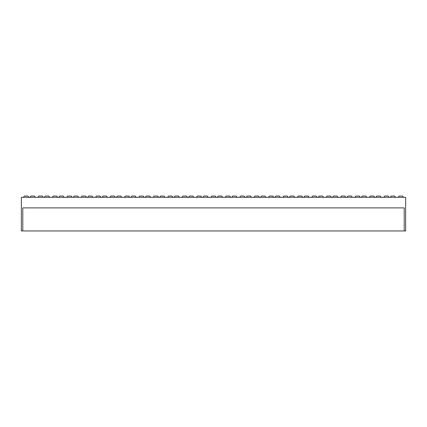 <?xml version="1.0" encoding="UTF-8"?>
<svg xmlns="http://www.w3.org/2000/svg" width="427" height="427" viewBox="0 0 427 427"><rect width="100%" height="100%" fill="white"/><g stroke="black" fill="none" stroke-linecap="round" stroke-linejoin="round"><path stroke-width="0.64" d="M390.203 197.327L391.164 196.046L394.676 196.046L395.637 197.327M375.792 197.327L376.753 196.046L380.265 196.046L381.226 197.327M361.381 197.327L362.342 196.046L365.854 196.046L366.814 197.327M346.97 197.327L347.93 196.046L351.442 196.046L352.403 197.327M332.558 197.327L333.519 196.046L337.031 196.046L337.992 197.327M318.147 197.327L319.108 196.046L322.62 196.046L323.581 197.327M303.736 197.327L304.697 196.046L308.209 196.046L309.169 197.327M289.325 197.327L290.285 196.046L293.797 196.046L294.758 197.327M274.913 197.327L275.874 196.046L279.386 196.046L280.347 197.327M260.502 197.327L261.463 196.046L264.975 196.046L265.936 197.327M246.091 197.327L247.052 196.046L250.564 196.046L251.524 197.327M231.68 197.327L232.64 196.046L236.152 196.046L237.113 197.327M29.922 197.327L30.883 196.046L34.395 196.046L35.356 197.327M44.333 197.327L45.294 196.046L48.806 196.046L49.767 197.327M58.745 197.327L59.705 196.046L63.217 196.046L64.178 197.327M73.156 197.327L74.117 196.046L77.629 196.046L78.589 197.327M87.567 197.327L88.528 196.046L92.04 196.046L93.001 197.327M101.978 197.327L102.939 196.046L106.451 196.046L107.412 197.327M116.39 197.327L117.35 196.046L120.862 196.046L121.823 197.327M130.801 197.327L131.762 196.046L135.274 196.046L136.234 197.327M145.212 197.327L146.173 196.046L149.685 196.046L150.646 197.327M159.623 197.327L160.584 196.046L164.096 196.046L165.057 197.327M174.035 197.327L174.995 196.046L178.507 196.046L179.468 197.327M188.446 197.327L189.407 196.046L192.919 196.046L193.879 197.327M202.857 197.327L203.818 196.046L207.33 196.046L208.291 197.327M217.268 197.327L218.229 196.046L221.741 196.046L222.702 197.327M403.563 197.327L402.602 196.046L399.09 196.046L398.129 197.327M389.152 197.327L388.191 196.046L384.679 196.046L383.718 197.327M374.741 197.327L373.78 196.046L370.268 196.046L369.307 197.327M360.329 197.327L359.369 196.046L355.856 196.046L354.896 197.327M345.918 197.327L344.957 196.046L341.445 196.046L340.484 197.327M331.507 197.327L330.546 196.046L327.034 196.046L326.073 197.327M317.096 197.327L316.135 196.046L312.623 196.046L311.662 197.327M302.684 197.327L301.724 196.046L298.211 196.046L297.251 197.327M288.273 197.327L287.312 196.046L283.8 196.046L282.839 197.327M273.862 197.327L272.901 196.046L269.389 196.046L268.428 197.327M259.451 197.327L258.49 196.046L254.978 196.046L254.017 197.327M245.039 197.327L244.079 196.046L240.566 196.046L239.606 197.327M230.628 197.327L229.667 196.046L226.155 196.046L225.194 197.327M28.871 197.327L27.91 196.046L24.398 196.046L23.437 197.327M43.282 197.327L42.321 196.046L38.809 196.046L37.848 197.327M57.693 197.327L56.732 196.046L53.22 196.046L52.259 197.327M72.104 197.327L71.144 196.046L67.631 196.046L66.671 197.327M86.516 197.327L85.555 196.046L82.043 196.046L81.082 197.327M100.927 197.327L99.966 196.046L96.454 196.046L95.493 197.327M115.338 197.327L114.377 196.046L110.865 196.046L109.904 197.327M129.749 197.327L128.789 196.046L125.276 196.046L124.316 197.327M144.161 197.327L143.2 196.046L139.688 196.046L138.727 197.327M158.572 197.327L157.611 196.046L154.099 196.046L153.138 197.327M172.983 197.327L172.022 196.046L168.51 196.046L167.549 197.327M187.394 197.327L186.434 196.046L182.921 196.046L181.961 197.327M201.806 197.327L200.845 196.046L197.333 196.046L196.372 197.327M216.217 197.327L215.256 196.046L211.744 196.046L210.783 197.327M22.791 230.954L21.35 230.954L21.35 197.327L405.65 197.327L405.65 230.954L404.209 230.954L404.209 207.896L22.791 207.896L22.791 230.954L404.209 230.954"/></g></svg>
